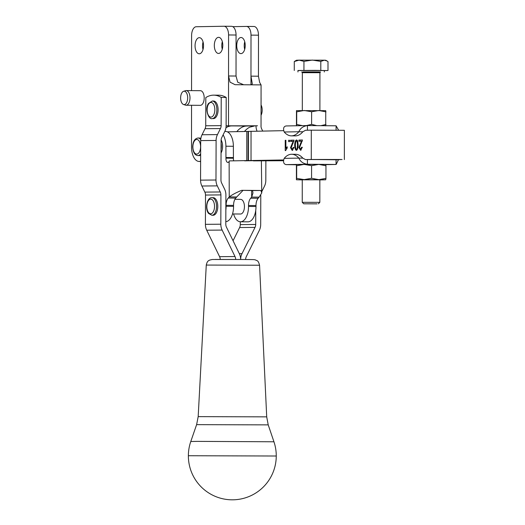 <?xml version="1.0" encoding="UTF-8"?>
<svg xmlns="http://www.w3.org/2000/svg" width="525" height="525" viewBox="0 0 525 525"><rect width="100%" height="100%" fill="white"/><g stroke="black" fill="none" stroke-linecap="round" stroke-linejoin="round"><path stroke-width="0.79" d="M317.048 203.851L303.713 203.798L317.048 203.851M319.843 179.734L319.83 202.342L302.249 202.328L303.713 203.798M320.276 72.082L301.993 72.069M324.319 71.978L324.319 70.507L315.079 70.363L297.951 70.494L297.951 71.958M312.375 60.08L303.949 61.379L299.119 60.145L294.282 61.53L296.494 60.231L299.119 60.145L324.397 60.185L325.789 60.257L327.18 61.058L324.397 60.185L320.801 61.405L312.375 60.08M197 441.374L190.778 441.518A43.949 43.949 0 0 0 188.37 455.733L276.262 456.015A43.949 43.949 0 0 0 273.945 441.781L197 441.374M336.092 130.088L336.092 125.797L338.579 130.148M336.066 159.797L342.09 159.495L311.279 159.469L311.299 130.167L305.504 130.272L302.846 131.775L298.856 131.742C300.372 128.192 303.233 126.138 307.433 125.573L336.092 125.797M224.805 131.434L225.566 131.44A15.087 7.934 -89.6 0 1 227.358 131.847A15.087 7.934 90.4 0 1 230.967 135.568A15.087 7.934 90.4 0 1 233.382 146.278L233.415 157.559A3.957 2.08 -89.6 0 0 233.448 158.228A3.662 1.929 -89.6 0 0 233.579 160.289A3.662 1.929 -89.6 0 0 233.723 160.814M283.631 159.954L229.425 160.906L229.136 161.497A3.662 1.929 90.4 0 1 227.843 162.415A3.662 1.929 90.4 0 1 226.104 160.23A3.662 1.929 90.4 0 1 225.973 158.169L233.448 158.228M223.105 134.859A15.087 7.934 90.4 0 1 223.486 135.509A15.087 7.934 90.4 0 1 225.907 146.219L225.94 157.5A3.957 2.08 -89.6 0 0 225.973 158.169M225.809 221.655A15.087 7.934 -89.6 0 0 233.566 206.332L233.566 205.38A8.348 4.39 90.4 0 1 235.738 198.082L236.723 196.973L233.428 196.947L229.241 196.914L228.263 198.023A8.348 4.39 -89.6 0 0 226.091 205.321L226.091 206.273A15.087 7.934 90.4 0 1 225.848 210.072L225.802 224.241A5.86 4.981 -90.5 0 0 226.465 227.174L239.328 253.647A11.721 9.968 89.5 0 1 240.64 259.462A11.721 9.968 -90.5 0 1 241.999 253.667L255.025 227.397A5.86 4.981 89.5 0 0 255.708 224.47L255.747 210.302A15.087 7.934 90.4 0 1 253.641 217.363A15.087 7.934 90.4 0 1 247.938 221.839L240.463 221.78A15.087 7.934 90.4 0 1 233.586 213.964M239.702 131.624A15.087 7.934 90.4 0 1 240.516 131.552A15.087 7.934 90.4 0 1 241.119 131.604M255.747 210.302A15.087 7.934 -89.6 0 0 255.99 206.502L255.99 205.557A8.348 4.39 90.4 0 1 258.162 198.26L259.147 197.144L251.672 197.085L250.688 198.201A8.348 4.39 -89.6 0 0 248.515 205.498L248.515 206.443A15.087 7.934 90.4 0 1 246.166 217.304A15.087 7.934 90.4 0 1 240.463 221.78M311.299 130.167L344.374 130.298L344.354 159.593M331.813 159.685L316.365 159.567L336.066 159.777L336.066 164.463L307.407 164.246C303.207 163.656 300.346 161.615 298.837 158.11L302.827 158.143L305.484 159.567L307.414 159.554L307.407 164.246L286.066 164.62L296.323 164.778M214.318 45.465A8.059 4.239 90.4 0 1 218.623 37.334A8.059 4.239 90.4 0 1 222.797 45.314A8.059 4.239 90.4 0 1 218.492 53.445A8.059 4.239 90.4 0 1 214.318 45.465M222.324 41.619A8.059 4.239 -89.6 0 0 221.793 45.517A8.059 4.239 -89.6 0 0 222.265 49.212M236.742 45.636A8.059 4.239 90.4 0 1 241.047 37.505A8.059 4.239 90.4 0 1 245.221 45.485A8.059 4.239 90.4 0 1 240.923 53.616A8.059 4.239 90.4 0 1 236.742 45.636M244.748 41.797A8.059 4.239 -89.6 0 0 244.223 45.695A8.059 4.239 -89.6 0 0 244.689 49.389M195.057 45.8A8.059 4.239 90.4 0 1 199.356 37.669A8.059 4.239 90.4 0 1 203.529 45.655A8.059 4.239 90.4 0 1 199.231 53.786A8.059 4.239 90.4 0 1 195.057 45.8M203.063 41.961A8.059 4.239 -89.6 0 0 202.532 45.859A8.059 4.239 -89.6 0 0 203.004 49.553M191.559 90.622L191.599 35.608A8.787 4.62 90.4 0 1 192.957 29.374A8.787 4.62 90.4 0 1 196.225 26.742L223.965 26.25A8.787 4.62 90.4 0 1 224.024 26.25A8.787 4.62 90.4 0 1 227.233 28.77A8.787 4.62 90.4 0 1 228.578 34.958L236.06 35.017A8.787 4.62 -89.6 0 0 234.708 28.823A8.787 4.62 -89.6 0 0 231.499 26.309A8.787 4.62 -89.6 0 0 231.44 26.309L224.09 26.25M250.97 84.702L251.009 35.129L258.484 35.188A8.787 4.62 -89.6 0 0 257.132 29A8.787 4.62 -89.6 0 0 253.929 26.48A8.787 4.62 -89.6 0 0 253.864 26.48L246.514 26.427M232.785 26.663L246.389 26.427A8.787 4.62 90.4 0 1 246.455 26.421A8.787 4.62 90.4 0 1 249.657 28.941A8.787 4.62 90.4 0 1 251.009 35.129M261.023 84.873L259.639 82.392L258.451 76.204L250.976 76.145L252.289 83.836L251.541 84.709M243.482 84.676L237.707 82.222L236.027 76.033L228.552 75.974L230.062 82.163L235.056 84.696L261.069 84.899M221.11 139.945A8.787 4.62 90.4 0 1 221.524 140.779A8.787 4.62 90.4 0 1 221.045 152.972M200.642 155.131A8.787 4.62 90.4 0 1 199.211 155.59A8.787 4.62 90.4 0 1 199.152 155.59A8.787 4.62 90.4 0 1 199.093 155.59M211.995 197.682L213.242 197.695A8.787 4.62 90.4 0 1 217.278 202.368A8.787 4.62 90.4 0 1 216.982 211.385A8.787 4.62 90.4 0 1 213.104 215.27L211.857 215.263A8.787 4.62 -89.6 0 0 215.736 211.378A8.787 4.62 -89.6 0 0 214.548 199.178A8.787 4.62 -89.6 0 0 211.995 197.682C206.942 197.17 204.724 208.898 208.582 213.452L211.857 215.263M234.892 199.323L240.64 199.369A7.324 3.852 90.4 0 1 244.007 203.267A7.324 3.852 90.4 0 1 243.757 210.781A7.324 3.852 90.4 0 1 240.522 214.016L232.509 213.957M217.022 104.081A8.787 4.62 90.4 0 1 217.652 113.492A8.787 4.62 90.4 0 1 213.406 118.591L212.166 118.578A8.787 4.62 -89.6 0 0 215.204 116.465A8.787 4.62 -89.6 0 0 215.775 104.075A8.787 4.62 -89.6 0 0 212.297 101.003L213.544 101.01A8.787 4.62 90.4 0 1 217.022 104.081M261.069 104.941A7.324 3.852 90.4 0 1 261.279 105.381A7.324 3.852 90.4 0 1 261.05 115.27M325.999 111.864L318.806 110.499L311.614 111.753L304.165 110.486L296.717 111.832L296.461 110.624L325.749 110.644L325.736 125.888M296.422 164.528L318.773 164.404L311.574 165.657L304.126 164.391L296.678 165.743L296.415 164.528L296.408 179.767L302.262 179.904M304.119 179.622L311.568 178.277L318.76 179.642L296.408 179.76L296.671 178.356L304.119 179.622M319.843 179.832L302.262 179.819M184.898 104.416A6.694 3.524 90.4 0 1 183.514 104.488A6.694 3.524 90.4 0 1 180.626 98.07A6.694 3.524 90.4 0 1 183.402 91.363A6.694 3.524 90.4 0 1 183.619 91.278A6.694 3.524 90.4 0 1 187.615 96.6A6.694 3.524 90.4 0 1 184.898 104.416M183.514 104.488L185.45 105.125A7.324 3.852 -89.6 0 0 186.086 105.23A7.324 3.852 -89.6 0 0 186.966 105.046A7.324 3.852 -89.6 0 0 189.978 97.099A7.324 3.852 -89.6 0 0 186.198 90.582A7.324 3.852 -89.6 0 0 185.561 90.674L183.619 91.278M186.198 90.582L200.406 90.687A7.324 3.852 90.4 0 1 204.179 97.204A7.324 3.852 90.4 0 1 201.167 105.151A7.324 3.852 90.4 0 1 200.287 105.341L186.086 105.23M319.843 179.918L325.703 179.793L318.76 179.642L325.953 178.388L325.703 179.793M311.568 178.277L311.574 165.657M296.671 178.356L296.678 165.743M325.953 178.388L325.959 165.769L318.773 164.404L325.71 164.548L325.959 165.769M296.461 110.624L296.448 125.856L296.71 124.451L302.485 125.659M311.614 111.753L311.607 124.373L316.555 125.58M321.169 125.6L325.992 124.484M296.717 111.832L296.71 124.451M306.318 125.593L311.607 124.373M199.224 138.009A8.787 4.62 90.4 0 1 199.29 138.009A8.787 4.62 90.4 0 1 200.852 138.541M338.454 159.757L336.144 164.463L325.782 164.647L336.144 164.463M284.183 158.366L298.837 158.11A26.368 13.867 -89.6 0 0 291.697 154.258A26.368 13.867 -89.6 0 0 284.183 158.366C282.949 161.923 283.579 164.003 286.066 164.62M302.827 158.143A26.368 13.867 -89.6 0 0 295.687 154.291L291.697 154.258M307.414 159.554L316.365 159.567M283.52 160.729L253.378 160.873L283.539 160.538M244.617 160.834L283.598 160.145M235.659 259.435A5.86 4.981 89.5 0 0 235.003 256.541L222.134 230.075A11.721 9.968 -90.5 0 1 220.822 224.201L220.913 194.906A5.86 4.981 89.5 0 0 220.257 191.973L217.291 185.876A11.721 9.968 -90.5 0 1 215.978 180.009L216.103 140.457A11.721 9.968 -90.5 0 1 217.455 134.61L220.454 128.559A5.86 4.981 89.5 0 0 221.13 125.639L221.222 97.433A46.876 24.655 -89.6 0 0 213.741 95.15A46.876 24.655 -89.6 0 0 205.813 97.565L205.721 125.77L221.13 125.639M220.454 128.559L205.045 128.697L202.046 134.741L217.455 134.61M213.741 95.15L218.722 95.189A46.876 24.655 90.4 0 1 226.203 97.473L226.118 125.672A11.721 9.968 89.5 0 1 224.759 131.526L221.76 137.57A5.86 4.981 -90.5 0 0 221.084 140.497L220.959 180.049A5.86 4.981 -90.5 0 0 221.616 182.982L224.582 189.072A11.721 9.968 89.5 0 1 225.894 194.946L225.848 210.072M205.045 128.697A5.86 4.981 89.5 0 0 205.721 125.77M222.134 230.075L206.725 230.206L219.588 256.679L235.003 256.541M220.913 194.906L205.505 195.044L205.413 224.339L220.822 224.201M206.725 230.206A11.721 9.968 -90.5 0 1 205.413 224.339M220.244 259.422A5.86 4.981 89.5 0 0 219.588 256.679M217.291 185.876L201.882 186.014L204.842 192.104L220.257 191.973M216.103 140.457L200.688 140.595L200.563 180.141L215.978 180.009M201.882 186.014A11.721 9.968 -90.5 0 1 200.563 180.141M205.505 195.044A5.86 4.981 89.5 0 0 204.842 192.104M200.688 140.595A11.721 9.968 -90.5 0 1 202.046 134.741M226.203 97.473L221.222 97.433M191.546 105.269L191.513 146.934A14.648 7.704 90.4 0 0 199.106 161.451A14.648 7.704 90.4 0 0 200.629 161.175M226.111 125.816L257.493 125.783L246.704 126.026A35.155 18.493 -89.6 0 0 236.782 131.677M246.704 126.026L226.111 125.862M228.513 125.777L228.578 34.958M236.06 35.017L236.027 76.033M258.484 35.188L258.451 76.204M225.947 127.785A35.155 18.493 90.4 0 1 231.748 125.908M244.42 131.545A35.155 18.493 90.4 0 1 249.854 127.129L254.126 126.085M227.358 131.847L283.703 130.653M295.352 145.176C295.483 147.833 295.844 149.231 296.435 149.349L297.163 148.601L297.504 145.136C297.373 142.472 297.019 141.081 296.428 140.956L296.428 140.956C295.844 141.107 295.49 142.511 295.352 145.176M200.137 161.457A46.876 24.655 -89.6 0 0 200.163 161.621L200.622 161.621M200.622 161.615L200.163 161.621M311.279 159.469L305.484 159.567M289.446 140.221L289.439 141.652L288.691 141.665L288.691 140.234L289.446 140.221M293.961 147.472L292.208 150.465L290.528 147.65L293.167 141.369L290.522 141.415L290.522 140.201L294.085 140.142L291.211 147.669L292.222 149.428L293.278 147.354L293.961 147.472M296.487 139.926L297.655 140.963L298.187 145.123C298.029 148.175 297.445 149.933 296.422 150.393L296.415 150.393C295.411 150.065 294.827 148.332 294.669 145.189C294.827 142.15 295.411 140.392 296.435 139.926L296.461 139.926M300.582 150.321L298.902 147.505L301.547 141.218L298.902 141.264L298.902 140.057L302.466 139.991L299.585 147.525L300.602 149.277L301.658 147.203L302.341 147.322L300.569 150.321M285.646 150.583L285.219 150.59L285.226 140.293L285.889 140.287L285.882 148.299L287.208 146.764L287.208 147.984L285.646 150.583M289.446 140.241L288.691 140.234M291.769 141.389L291.769 140.214L290.522 140.201M291.769 140.214L294.092 140.168M293.915 141.376L293.167 141.369M292.819 150.176L292.261 149.428M296.717 140.963L297.183 140.227M297.025 149.979L296.658 149.356M300.149 141.245L300.149 140.063L298.902 140.057M300.149 140.063L302.466 140.024M302.295 141.225L301.547 141.218M301.199 150.025L300.641 149.277M286.906 148.312L285.882 148.299M285.889 140.3L285.226 140.293M286.466 148.923L286.466 148.306M261.004 125.921L260.997 125.947A5.86 4.981 -90.5 0 0 261.66 128.881L262.703 131.027M261.063 97.729A46.876 24.655 90.4 0 1 261.089 97.742L261.056 107.572M257.04 131.125A11.721 9.968 -90.5 0 1 256.016 126.046M255.025 227.397L239.617 227.535L233.061 240.752M260.781 195.497L260.689 224.51A11.721 9.968 89.5 0 1 259.337 230.363L246.304 256.627A5.86 4.981 -90.5 0 0 245.628 259.501M239.617 227.535A5.86 4.981 89.5 0 0 240.293 224.608L255.708 224.47M265.873 160.88L265.814 180.397A11.721 9.968 89.5 0 1 264.456 186.244L261.758 191.684M240.306 221.78L240.293 224.608M251.652 190.523L251.672 197.085L252.971 192.957L252.512 190.555L241.71 190.332L260.846 190.477L261.758 192.931L259.147 197.144M242.944 190.477L236.723 196.973M229.136 161.497L229.241 196.914C232.194 194.69 236.348 192.491 241.71 190.332M252.512 190.555L260.846 190.477M261.758 192.931L261.378 160.919M284.202 131.998A26.368 13.867 -89.6 0 0 291.342 135.857A26.368 13.867 -89.6 0 0 298.856 131.742L284.202 131.998C282.975 128.5 283.605 126.479 286.099 125.947L307.433 125.573L307.433 130.239M291.342 135.857L295.326 135.883A26.368 13.867 -89.6 0 0 302.846 131.775M297.951 70.567L327.987 70.527L327.994 61.583L327.18 61.058M294.276 70.475L294.282 61.53M303.942 70.324L303.949 61.379M327.987 70.527L324.319 70.586M320.795 70.35L320.801 61.405M301.737 71.978L302.341 72.693L319.922 72.706L319.896 110.513M198.181 416.64L206.273 265.066L259.567 265.23L266.707 416.857L198.181 416.64L196.613 424.646L268.216 424.876L273.945 441.781M226.091 206.273L233.566 206.332M200.727 139.67A8.787 4.62 -89.6 0 0 198.043 138.003C194.709 138.502 192.911 141.455 192.655 146.856C193.075 152.381 194.821 155.288 197.905 155.577A8.787 4.62 -89.6 0 0 197.971 155.577A8.787 4.62 -89.6 0 0 200.648 153.904M200.583 146.711A7.324 3.852 90.4 0 1 196.724 154.107A7.324 3.852 90.4 0 1 192.878 146.849A7.324 3.852 90.4 0 1 196.737 139.46A7.324 3.852 90.4 0 1 200.583 146.711M212.861 200.386A7.324 3.852 90.4 0 1 213.852 210.551A7.324 3.852 90.4 0 1 208.497 212.54A7.324 3.852 90.4 0 1 207.506 202.374A7.324 3.852 90.4 0 1 212.861 200.386M208.51 104.219A7.324 3.852 90.4 0 1 213.938 105.02A7.324 3.852 90.4 0 1 213.458 115.343A7.324 3.852 90.4 0 1 208.031 114.548A7.324 3.852 90.4 0 1 208.51 104.219M199.29 138.009L198.043 138.003A8.787 4.62 -89.6 0 0 197.984 138.003M221.058 149.448A8.787 4.62 -89.6 0 0 221.077 143.397M248.095 131.453L248.076 160.748M248.41 160.624L248.43 131.329M270.644 160.735L270.644 160.374M273.952 160.315L273.952 160.702M251.048 131.23L251.029 160.525M246.763 160.801L246.789 131.499M293.048 143.364L292.123 143.358M291.211 147.656L290.528 147.65M295.352 145.189L294.669 145.189M298.187 145.143L297.504 145.136M297.682 148.608L297.163 148.601M301.429 143.213L300.497 143.207M299.585 147.505L298.902 147.505M239.348 253.687L241.999 253.667M258.162 198.26L250.688 198.201M255.99 205.557L248.515 205.498M255.99 206.502L248.515 206.443M225.907 146.219L233.382 146.278M225.94 157.5L233.415 157.559M226.091 205.321L233.566 205.38M228.263 198.023L235.738 198.082M243.876 259.488L215.25 259.442M319.922 72.706L320.526 71.991L319.495 71.918L303.319 71.899M206.273 265.066C207.323 260.505 208.642 260.886 209.521 260.124L212.231 259.494L243.902 259.488C256.167 259.613 253.739 259.553 255.754 260.013C256.817 261.056 258.005 259.527 259.567 265.23M196.613 424.646L190.778 441.518M188.37 455.733A43.949 43.949 0 0 0 232.181 499.82A43.949 43.949 0 0 0 276.262 456.015M242.832 131.572L240.516 131.552M253.929 26.48L246.455 26.421M197.905 155.577L199.152 155.59M212.166 118.578C208.779 120.035 204.481 108.918 208.51 103.458L212.297 101.003M302.262 179.721L302.249 202.328M261.043 125.908L261.076 84.893M224.024 26.25L231.499 26.309M200.622 161.457L199.106 161.451M268.216 424.876L266.707 416.857M302.341 72.693L302.315 110.499M318.36 203.805L319.823 202.342"/></g></svg>
